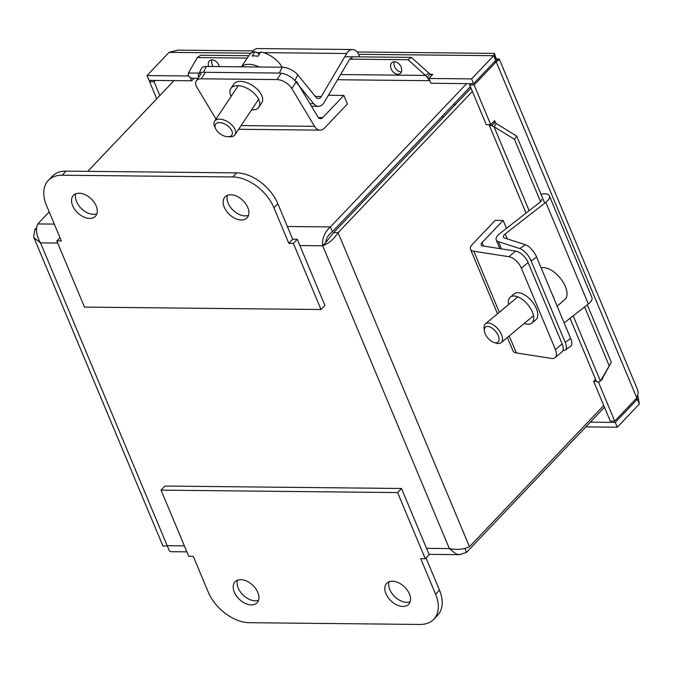 <?xml version="1.0" encoding="UTF-8"?>
<svg xmlns="http://www.w3.org/2000/svg" width="673" height="673" viewBox="0 0 673 673"><rect width="100%" height="100%" fill="white"/><g stroke="black" fill="none" stroke-linecap="round" stroke-linejoin="round"><path stroke-width="1.01" d="M557.143 306.139L560.659 303.203A20.055 10.44 -129.8 0 0 561.576 302.227L565.657 298.829A20.055 10.44 -129.8 0 0 564.016 283.745A20.055 10.44 -129.8 0 0 560.617 278.588A20.055 10.44 -129.8 0 0 554.712 272.59A20.055 10.44 -129.8 0 0 541.319 267.846L541.176 267.972M487.412 337.467A9.792 5.098 50.2 0 1 484.316 330.653A9.792 5.098 50.2 0 1 490.323 327.137A9.792 5.098 50.2 0 1 498.802 337.308A9.792 5.098 50.2 0 1 494.268 342.582A9.792 5.098 50.2 0 1 487.412 337.467M494.268 342.582L496.514 343.23A12.24 6.368 -129.8 0 0 501.124 342.692A12.24 6.368 -129.8 0 0 498.609 329.745A12.24 6.368 -129.8 0 0 485.435 323.89A12.24 6.368 -129.8 0 0 484.08 328.323L484.316 330.653M554.249 299.224A20.055 10.44 -129.8 0 0 551.986 293.807M555.057 357.649L561.804 352.021A12.24 6.368 -129.8 0 0 562.165 343.903L555.418 349.531A12.24 6.368 50.2 0 1 555.057 357.649A12.24 6.368 50.2 0 1 551.465 358.415L516.326 352.938A12.341 5.367 -22.7 0 1 513.036 350.953L507.392 337.467M521.39 268.165L528.128 262.546A12.24 6.368 -129.8 0 0 515.669 251.096L482.844 245.973A6.175 2.684 157.3 0 1 481.195 244.98A6.175 2.684 157.3 0 1 482.112 242.549L503.16 220.408L495.202 220.323L472.328 244.392A12.341 5.367 -22.7 0 0 470.494 249.254A12.341 5.367 -22.7 0 0 473.784 251.239L508.923 256.716A12.24 6.368 50.2 0 1 521.39 268.165L555.418 349.531M508.561 304.6A16.85 8.766 50.2 0 1 510.235 297.205L514.281 293.832A16.85 8.766 50.2 0 1 531.813 301.151A16.85 8.766 50.2 0 1 535.868 319.709L531.821 323.082A16.85 8.766 50.2 0 1 526.883 324.142A16.85 8.766 50.2 0 1 524.25 323.402M528.128 262.546L562.165 343.903M510.235 297.205A16.85 8.766 50.2 0 1 527.767 304.533A16.85 8.766 50.2 0 1 531.821 323.082M503.16 220.408L506.483 228.34M565.286 350.111L570.763 346.242A12.24 5.014 -125.2 0 0 570.67 338.477L565.194 342.338A12.24 5.014 54.8 0 1 565.286 350.111A12.24 5.014 54.8 0 1 562.897 350.397M540.966 194.118L541.513 194.026A12.341 5.367 157.3 0 1 549.387 195.877A12.341 5.367 157.3 0 1 545.803 202.312L505.221 233.935A6.175 2.684 -22.7 0 0 503.429 237.148A6.175 2.684 -22.7 0 0 504.523 238.015L525.411 244.711L519.935 248.581A12.24 5.014 54.8 0 1 531.157 260.981L536.633 257.111L570.67 338.477M531.157 260.981L565.194 342.338M536.633 257.111A12.24 5.014 -125.2 0 0 525.411 244.711M564.142 322.872L588.345 304.011A12.341 5.367 -22.7 0 0 591.937 297.575L549.387 195.877M519.935 248.581L498.432 241.691A12.341 5.367 157.3 0 1 496.245 239.958A12.341 5.367 157.3 0 1 499.837 233.523L539.746 202.413A6.175 2.684 -22.7 0 0 541.546 199.2M297.752 74.812A12.24 5.746 -153.7 0 0 282.18 67.233L279.303 73.054A12.24 5.746 26.3 0 1 294.875 80.634L297.752 74.812L316.024 97.257A6.175 3.903 90.6 0 0 318.379 98.544A6.175 3.903 90.6 0 0 321.29 96.559L346.679 53.504A12.341 7.815 -89.4 0 1 352.501 49.524A12.341 7.815 -89.4 0 1 359.55 56.86M198.67 77.302A12.24 5.746 26.3 0 1 198.611 74.324A12.24 5.746 26.3 0 1 203.49 72.272L206.367 66.459L282.18 67.233M203.49 72.272L279.303 73.054M206.367 66.459A12.24 5.746 -153.7 0 0 201.488 68.503L198.611 74.324M352.501 49.524L257.734 48.549A12.341 7.815 90.6 0 0 251.912 52.528L251.769 52.763M352.097 57.987A6.175 3.903 90.6 0 0 349.186 59.981L324.209 102.33A12.341 7.815 -89.4 0 1 318.388 106.3A12.341 7.815 -89.4 0 1 313.685 103.735L294.875 80.634M282.113 67.233A20.055 11.13 -146.4 0 0 281.794 66.661A20.055 11.13 -146.4 0 0 260.813 51.964L257.952 56.271A20.055 11.13 -146.4 0 0 252.165 56.044L255.033 51.737A36.468 22.478 -87.8 0 1 259.324 54.202M255.033 51.737A20.055 11.13 -146.4 0 0 249.313 54.95L241.414 66.82M215.974 129.367A9.792 5.434 33.6 0 1 215.596 128.636A9.792 5.434 33.6 0 1 220.189 122.637A9.792 5.434 33.6 0 1 231.504 130.167A9.792 5.434 33.6 0 1 227.752 136.72A9.792 5.434 33.6 0 1 215.974 129.367M227.752 136.72L229.897 136.796A12.24 6.797 -146.4 0 0 235.003 134.751A12.24 6.797 -146.4 0 0 234.448 128.333A12.24 6.797 -146.4 0 0 224.117 120.046A12.24 6.797 -146.4 0 0 214.62 121.182A12.24 6.797 -146.4 0 0 214.704 126.684L215.596 128.636M259.273 66.997A20.055 11.13 -146.4 0 0 241.531 66.82M216.008 119.087L197.021 87.54A12.24 6.797 33.6 0 1 196.306 80.861A12.24 6.797 33.6 0 1 201.185 78.808L276.998 79.591A12.24 6.797 33.6 0 1 291.788 88.516L296.532 81.399L317.791 116.723A6.175 3.903 90.6 0 0 320.575 118.616A6.175 3.903 90.6 0 0 322.779 117.573L343.827 95.431L347.403 103.978L324.529 128.038A12.341 7.815 -89.4 0 1 320.112 130.133A12.341 7.815 -89.4 0 1 314.552 126.339L291.788 88.516M231.125 96.374A16.85 9.346 33.6 0 1 230.856 88.483L233.699 84.209A16.85 9.346 33.6 0 1 246.545 82.569A16.85 9.346 33.6 0 1 260.762 93.673A16.85 9.346 33.6 0 1 261.747 102.876L258.903 107.15A16.85 9.346 33.6 0 1 251.509 109.943M230.856 88.483A16.85 9.346 33.6 0 1 243.702 86.842A16.85 9.346 33.6 0 1 257.919 97.947A16.85 9.346 33.6 0 1 258.903 107.15M328.374 95.272L343.827 95.431M443.928 116.622L441.875 116.597M454.62 105.375L454.166 104.281M496.884 60.141L494.192 53.705M471.588 78.901L428.903 78.455L430.905 83.259L473.59 83.696L471.588 78.901L493.645 55.699L494.504 53.377L495.303 56.372M494.428 61.781L496.194 61.798L499.004 59.813L495.648 60.486L473.59 83.696M194.118 78.27L191.704 80.802L149.019 80.365L147.008 75.561L169.066 52.359L178.093 50.13M495.648 60.494L493.645 55.699L358.6 54.311M585.83 426.901L617.292 427.22L639.35 404.019L637.827 395.472M636.666 398.054L637.339 399.224L615.282 422.425L617.292 427.22M470.89 83.671L469.661 84.958L474.137 85L496.194 61.798L636.801 397.92L614.743 421.121L610.268 421.071L593.653 381.364L595.588 379.336M474.137 85L490.752 124.707L486.276 124.665L469.661 84.958M499.004 59.813L499.231 59.022L496.354 58.871M590.33 422.164L615.282 422.425M150.786 80.381L149.566 81.66L154.033 81.711L155.261 80.424M149.566 81.66L156.733 98.805M154.033 81.711L159.829 95.549M499.24 59.022L637.743 390.121L638.265 392.721L636.801 397.92M635.581 399.207L637.339 399.224L639.35 404.019M614.743 421.121L598.457 382.188M596.623 381.398L593.653 381.364M490.752 124.707L494.613 120.644L495.488 122.78M427.717 73.862L428.827 73.096L430.165 73.82L427.33 77.521L425.462 75.426L427.717 73.862M248.8 55.724L200.697 55.228L197.332 57.567L188.423 72.995L188.162 75.056A8.842 5.594 -89.4 0 0 192.411 78.245L198.005 78.304M570.039 318.279L596.185 380.783A8.842 3.845 157.3 0 0 598.987 382.256L602.68 377.906L602.486 379.067L600.753 380.649M495.53 124.572L494.032 126.701L491.618 125.59L495.118 122.393L496.27 123.529L495.53 124.572M208.647 66.484A6.856 4.837 55.2 0 1 209.926 60.503A6.856 4.837 55.2 0 1 219.137 66.19A6.856 4.837 55.2 0 1 219.238 66.593M211.97 59.863A6.856 4.837 -124.8 0 0 213.198 66.526M401.453 68.066A6.856 4.837 55.2 0 1 400.056 73.635A6.856 4.837 55.2 0 1 392.174 70.766A6.856 4.837 55.2 0 1 392.233 62.379A6.856 4.837 55.2 0 1 401.453 68.066M394.285 61.739A6.856 4.837 -124.8 0 0 395.531 68.436A6.856 4.837 -124.8 0 0 401.369 71.944M496.27 123.529L516.713 136.148L514.475 139.319L494.032 126.701L529.155 210.666M573.152 315.847L600.442 381.086L611.303 362.267L602.68 377.906M340.588 74.56L425.462 75.426L408.04 59.729L411.396 57.398L428.827 73.096M495.118 122.393A3.062 1.329 157.3 0 1 494.15 121.88A3.062 1.329 157.3 0 1 494.605 120.677M489.221 124.69A8.842 3.845 -22.7 0 0 491.618 125.59M430.165 73.82A3.062 1.935 90.6 0 0 431.637 74.93A3.062 1.935 90.6 0 0 432.739 74.409L428.903 78.455M427.33 77.521A8.842 5.594 90.6 0 0 429.584 80.104M344.786 56.709L411.396 57.398M197.332 57.567L247.235 58.08M349.8 59.131L408.04 59.729M516.713 136.148L544.735 203.137M587.277 304.844L611.303 362.267M514.475 139.319L540.562 201.69M584.593 306.938L609.065 365.439M191.704 80.802L190.375 77.622M188.726 75.99L147.008 75.561M453.594 104.273L455.646 104.298M36.704 227.617L34.836 229.577L33.65 236.736L33.986 237.729L40.523 242.886C36.342 235.55 35.417 229.232 37.764 223.932L49.205 211.902M87.759 171.346L174.021 80.617M466.65 83.629L330.393 226.936C324.563 232.202 321.988 238.486 322.687 245.788C328.727 243.525 333.867 239.159 338.09 232.69L472.379 91.444M603.748 405.491L469.46 546.737C463.663 549.454 456.967 550.077 449.354 548.596L322.687 245.788L325.74 242.566C326.085 238.377 328.306 234.759 332.403 231.739L470.368 86.632M325.74 242.566L333.615 232.648L470.999 88.146M333.615 232.648L338.09 232.69L469.46 546.737M464.841 548.344L466.532 552.382L604.497 407.266M332.403 231.739L330.393 226.936L287.371 226.498M426.539 548.36L449.354 548.596L456.126 554.022L459.667 554.645L466.532 552.382M186.884 551.86L171.018 551.7L169.47 551.078L167.19 545.694L163.017 546.19L33.978 237.729M36.544 229.594L34.836 229.577M297.247 239.277L324.916 305.424L321.029 309.521L293.361 243.374L297.247 239.277L292.696 239.235L277.823 203.683A36.729 23.513 -136.4 0 0 236.635 172.877L66.055 171.127A36.729 23.513 -136.4 0 0 52.2 176.326L48.305 180.414A36.729 23.513 43.6 0 1 62.168 175.216L232.74 176.965A36.729 23.513 43.6 0 1 273.936 207.772L288.81 243.323L292.696 239.235M288.81 243.323L293.361 243.374M321.029 309.521L84.487 307.09L56.818 240.942L61.369 240.984L46.496 205.433A36.729 23.513 43.6 0 1 48.305 180.414M59.964 237.628L56.818 240.942M75.822 193.765A15.185 9.716 -136.4 0 0 76.545 201.614A15.185 9.716 -136.4 0 0 96.878 213.787M72.65 205.702A15.185 9.716 43.6 0 1 73.399 195.363A15.185 9.716 43.6 0 1 91.099 198.779A15.185 9.716 43.6 0 1 95.406 216.285A15.185 9.716 43.6 0 1 83.603 216.925A15.185 9.716 43.6 0 1 72.65 205.702M227.449 195.321A15.185 9.716 -136.4 0 0 228.164 203.17A15.185 9.716 -136.4 0 0 248.505 215.343M224.277 207.259A15.185 9.716 43.6 0 1 225.026 196.92A15.185 9.716 43.6 0 1 242.726 200.335A15.185 9.716 43.6 0 1 247.033 217.842A15.185 9.716 43.6 0 1 235.23 218.481A15.185 9.716 43.6 0 1 224.277 207.259M161.066 490.146L397.6 492.577L401.495 488.489L164.952 486.057L161.066 490.146L188.734 556.293L193.286 556.335L208.159 591.895A36.729 23.513 43.6 0 0 249.346 622.693L419.927 624.451A36.729 23.513 43.6 0 0 433.791 619.253L437.677 615.156A36.729 23.513 -136.4 0 0 439.486 590.137L426.017 557.942M397.6 492.577L425.269 558.725L420.726 558.674L435.599 594.234A36.729 23.513 43.6 0 1 433.791 619.253M401.495 488.489L429.164 554.636L425.269 558.725M389.103 581.783A15.185 9.716 -136.4 0 0 394.883 596.791A15.185 9.716 -136.4 0 0 410.16 601.805M409.445 593.965A15.185 9.716 43.6 0 1 408.696 604.304A15.185 9.716 43.6 0 1 390.996 600.888A15.185 9.716 43.6 0 1 386.689 583.382A15.185 9.716 43.6 0 1 398.492 582.734A15.185 9.716 43.6 0 1 409.445 593.965M237.476 580.227A15.185 9.716 -136.4 0 0 243.256 595.235A15.185 9.716 -136.4 0 0 258.541 600.249M257.818 592.4A15.185 9.716 43.6 0 1 257.069 602.747A15.185 9.716 43.6 0 1 239.369 599.323A15.185 9.716 43.6 0 1 235.062 581.825A15.185 9.716 43.6 0 1 246.865 581.178A15.185 9.716 43.6 0 1 257.818 592.4M473.784 251.239L499.324 312.306M509.217 335.945L516.326 352.938M515.669 251.096L508.923 256.716M482.112 242.549L483.593 246.091M505.221 233.935L507.307 238.907M545.803 202.312L588.345 304.011M498.432 241.691L501.435 248.875M315.401 96.491L321.29 96.559M256.842 52.578L260.384 52.612M263.564 52.645L346.679 53.504M309.95 103.692L313.685 103.735M281.247 73.214L276.998 79.591M241.102 125.582L314.552 126.339M201.185 78.808L205.526 72.297M318.388 117.531L322.779 117.573M430.552 74.383L432.739 74.409M188.423 72.995L199.216 73.105M251.054 53.201L169.066 52.359M37.764 223.932L54.311 224.101M322.687 245.788L299.872 245.552M57.71 243.062L40.523 242.886L167.19 545.694L184.377 545.87M273.936 207.772L277.823 203.683M232.74 176.965L236.635 172.877M62.168 175.216L66.055 171.127M435.599 594.234L439.486 590.137M564.016 283.745A36.653 36.653 0 0 0 554.712 272.59M517.815 296.886L485.435 323.89M533.496 315.687L501.124 342.692M470.494 249.254L497.507 313.828M496.245 239.958L499.871 248.631M311.481 106.233L318.388 106.3M238.242 85.69L214.62 121.182M258.625 99.259L235.003 134.751M196.306 80.861L201.05 73.736M238.637 129.292L320.112 130.133M494.47 56.339L495.303 59.67M526.042 213.097L489.061 124.69M429.837 80.693L337.535 79.742M177.823 50.13L253.082 50.904M357.102 51.972L494.47 53.386M429.046 554.35L459.667 554.67"/></g></svg>
